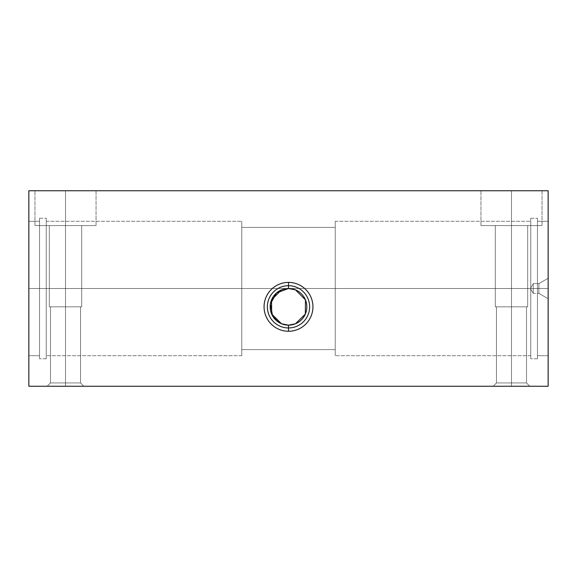 <?xml version="1.0" encoding="UTF-8"?>
<svg xmlns="http://www.w3.org/2000/svg" width="577" height="577" viewBox="0 0 577 577"><rect width="100%" height="100%" fill="white"/><g stroke="black" fill="none" stroke-linecap="round" stroke-linejoin="round"><path stroke-width="0.43" stroke-dasharray="2.88 2.16" d="M39.539 288.5L28.85 288.5L28.85 221.294L28.85 288.5L39.539 288.5L39.539 218.243L39.539 288.5L46.261 288.5L28.85 288.5L28.85 221.294L28.85 288.5L39.539 288.5L39.539 218.243L39.539 288.5L46.261 288.5L46.261 218.243L46.261 288.5L46.261 221.294L46.261 288.5L241.763 288.5L39.539 288.5L46.261 288.5L46.261 218.243L46.261 288.5L46.261 221.294L46.261 288.5L241.763 288.5L241.763 221.294L241.763 288.5L241.763 227.403L241.763 288.5L335.237 288.5L46.261 288.5L241.763 288.5L241.763 221.294L241.763 288.5L241.763 227.403L241.763 288.5L335.237 288.5L335.237 221.294L335.237 288.5L530.739 288.5L241.763 288.5L335.237 288.5L335.237 221.294L335.237 288.5L530.739 288.5L530.739 218.243L530.739 288.5L537.461 288.5L335.237 288.5L530.739 288.5L530.739 218.243L530.739 288.5L537.461 288.5L537.461 218.243L537.461 288.5L537.461 221.294L537.461 288.5L548.15 288.5L530.739 288.5L537.461 288.5L537.461 218.243L537.461 288.5L537.461 221.294L537.461 288.5L548.15 288.5L548.15 221.294L548.15 288.5L537.461 288.5L548.15 288.5L548.15 221.294L548.15 355.706L548.15 288.5L537.461 288.5L537.461 355.706L537.461 218.243L537.461 358.757L537.461 221.294L537.461 358.757L537.461 288.5L530.739 288.5L530.739 358.757L530.739 218.243L530.739 358.757L530.739 221.294L530.739 355.706L530.739 288.5L530.739 355.706L530.739 288.5L335.237 288.5L335.237 355.706L335.237 221.294L335.237 355.706L335.237 227.403L335.237 349.597L335.237 288.5L335.237 349.597L335.237 288.5L241.763 288.5L241.763 349.597L241.763 221.294L241.763 355.706L241.763 227.403L241.763 355.706L241.763 288.5L46.261 288.5L46.261 355.706L46.261 218.243L46.261 358.757L46.261 221.294L46.261 358.757L46.261 288.5L39.539 288.5L39.539 358.757L39.539 218.243L39.539 358.757L39.539 221.294L39.539 355.706L39.539 288.5L39.539 355.706L39.539 288.5L28.85 288.5L241.763 288.5L241.763 349.597L241.763 288.5L548.15 288.5L548.15 355.706L548.15 288.5L537.461 288.5L537.461 355.706L537.461 218.243L537.461 358.757L537.461 221.294L537.461 358.757L537.461 288.5L530.739 288.5L530.739 358.757L530.739 218.243L530.739 358.757L530.739 221.294L530.739 355.706L530.739 288.5L530.739 355.706L530.739 288.5L335.237 288.5L335.237 355.706L335.237 221.294L335.237 355.706L335.237 227.403L335.237 349.597L335.237 288.5L335.237 349.597L335.237 288.5L241.763 288.5L241.763 221.294L241.763 355.706L241.763 227.403L241.763 355.706L241.763 288.5L46.261 288.5L46.261 355.706L46.261 218.243L46.261 358.757L46.261 221.294L46.261 358.757L46.261 288.5L39.539 288.5L39.539 358.757L39.539 218.243L39.539 358.757L39.539 221.294L39.539 355.706L39.539 288.5L39.539 355.706L39.539 288.5L28.85 288.5L28.85 355.706L28.85 288.5L39.539 288.5M65.504 382.94L65.504 386.251L47.177 386.251L65.504 386.251L65.504 382.94L50.487 382.94L65.504 382.94L50.487 382.94L65.504 382.94L65.504 306.827L65.504 386.251L47.177 386.251L65.504 386.251L65.504 382.94L50.487 382.94L65.504 382.94L50.487 382.94L65.504 382.94L65.504 306.827L49.319 306.827L65.504 306.827L65.504 225.571L65.504 382.94L65.504 306.827L49.319 306.827L65.504 306.827L65.504 225.571L34.959 225.571L65.504 225.571L65.504 190.749L65.504 306.827L65.504 225.571L34.959 225.571L65.504 225.571L65.504 190.749L34.959 190.749L65.504 190.749L65.504 225.571L65.504 190.749L34.959 190.749L96.056 190.749L65.504 190.749L65.504 225.571L96.056 225.571L65.504 225.571C44.71 225.571 44.71 225.571 65.504 225.571C86.305 225.571 86.305 225.571 65.504 225.571L81.696 225.571L65.504 225.571L65.504 306.827L81.696 306.827L65.504 306.827C44.71 306.827 44.71 306.827 65.504 306.827C86.305 306.827 86.305 306.827 65.504 306.827C46.21 306.827 46.21 306.827 65.504 306.827C84.797 306.827 84.797 306.827 65.504 306.827L80.528 306.827L65.504 306.827L65.504 382.94L80.528 382.94L65.504 382.94L80.528 382.94L65.504 382.94L65.504 386.251L65.504 190.749L96.056 190.749L65.504 190.749L65.504 225.571L96.056 225.571L65.504 225.571C44.71 225.571 44.71 225.571 65.504 225.571C86.305 225.571 86.305 225.571 65.504 225.571L81.696 225.571L65.504 225.571L65.504 306.827L81.696 306.827L65.504 306.827C44.71 306.827 44.71 306.827 65.504 306.827C86.305 306.827 86.305 306.827 65.504 306.827C46.21 306.827 46.21 306.827 65.504 306.827C84.797 306.827 84.797 306.827 65.504 306.827L80.528 306.827L65.504 306.827L65.504 382.94L80.528 382.94L65.504 382.94L80.528 382.94L65.504 382.94L65.504 386.251L83.838 386.251L65.504 386.251L65.504 382.94M511.496 382.94L511.496 386.251L493.162 386.251L511.496 386.251L511.496 382.94L496.472 382.94L511.496 382.94L496.472 382.94L511.496 382.94L511.496 306.827L511.496 386.251L493.162 386.251L511.496 386.251L511.496 382.94L496.472 382.94L511.496 382.94L496.472 382.94L511.496 382.94L511.496 306.827L495.304 306.827L511.496 306.827L511.496 225.571L511.496 382.94L511.496 306.827L495.304 306.827L511.496 306.827L511.496 225.571L480.944 225.571L511.496 225.571L511.496 190.749L511.496 306.827L511.496 225.571L480.944 225.571L511.496 225.571L511.496 190.749L480.944 190.749L511.496 190.749L511.496 225.571L511.496 190.749L480.944 190.749L542.041 190.749L511.496 190.749L511.496 225.571L542.041 225.571L480.944 225.571L511.496 225.571C490.695 225.571 490.695 225.571 511.496 225.571C532.29 225.571 532.29 225.571 511.496 225.571L527.681 225.571L511.496 225.571L511.496 306.827L527.681 306.827L511.496 306.827C490.695 306.827 490.695 306.827 511.496 306.827C532.29 306.827 532.29 306.827 511.496 306.827C492.203 306.827 492.203 306.827 511.496 306.827C530.79 306.827 530.79 306.827 511.496 306.827L526.512 306.827L511.496 306.827L511.496 382.94L526.512 382.94L511.496 382.94L526.512 382.94L511.496 382.94L511.496 386.251L511.496 190.749L542.041 190.749L511.496 190.749L511.496 225.571L542.041 225.571L480.944 225.571L511.496 225.571C490.695 225.571 490.695 225.571 511.496 225.571C532.29 225.571 532.29 225.571 511.496 225.571L527.681 225.571L511.496 225.571L511.496 306.827L527.681 306.827L511.496 306.827C490.695 306.827 490.695 306.827 511.496 306.827C532.29 306.827 532.29 306.827 511.496 306.827C492.203 306.827 492.203 306.827 511.496 306.827C530.79 306.827 530.79 306.827 511.496 306.827L526.512 306.827L511.496 306.827L511.496 382.94L526.512 382.94L511.496 382.94L526.512 382.94L511.496 382.94L511.496 386.251L529.823 386.251L511.496 386.251L511.496 382.94M281.526 323.776L288.5 325.154L295.474 323.776M281.482 289.899L288.5 288.5L295.518 289.899M288.5 285.694A21.133 21.133 0 0 0 267.367 306.827A21.133 21.133 0 0 0 288.5 327.96A21.133 21.133 0 0 1 267.367 306.827A21.133 21.133 0 0 1 288.5 285.694A21.133 21.133 0 0 1 309.633 306.827A21.133 21.133 0 0 1 288.5 327.96A21.133 21.133 0 0 0 309.633 306.827A21.133 21.133 0 0 0 288.5 285.694M538.889 293.39L548.15 298.735L548.15 278.265L538.889 283.61L538.889 293.39L538.889 283.61L533.256 283.61L533.256 293.39L538.889 293.39L533.256 293.39L533.256 283.61L530.436 288.5L533.256 293.39L530.436 288.5L533.256 283.61L533.256 293.39L533.256 283.61L538.889 283.61L538.889 293.39L538.889 283.61L548.15 278.265L548.15 298.735L538.889 293.39M511.496 386.251L529.823 386.251L511.496 386.251C535.038 386.251 535.038 386.251 511.496 386.251C487.947 386.251 487.947 386.251 511.496 386.251C535.038 386.251 535.038 386.251 511.496 386.251C487.947 386.251 487.947 386.251 511.496 386.251M65.504 386.251L83.838 386.251L65.504 386.251C89.053 386.251 89.053 386.251 65.504 386.251C41.962 386.251 41.962 386.251 65.504 386.251C89.053 386.251 89.053 386.251 65.504 386.251C41.962 386.251 41.962 386.251 65.504 386.251M28.85 288.5L28.85 355.706L28.85 288.5M548.15 190.749L548.15 386.251L28.85 386.251L28.85 190.749L548.15 190.749L28.85 190.749L28.85 386.251L548.15 386.251L548.15 190.749M65.504 190.749L96.056 190.749L65.504 190.749M511.496 190.749L480.944 190.749L511.496 190.749M548.15 298.735L548.15 278.265L548.15 298.735M548.15 288.5L548.15 221.294L548.15 288.5M28.85 221.294L39.539 221.294L28.85 221.294M39.539 218.243L46.261 218.243L39.539 218.243M46.261 221.294L241.763 221.294L46.261 221.294M241.763 227.403L335.237 227.403L241.763 227.403M335.237 221.294L530.739 221.294L335.237 221.294M530.739 218.243L537.461 218.243L530.739 218.243M537.461 221.294L548.15 221.294L537.461 221.294M47.177 386.251L50.487 382.94L50.487 306.827L50.487 382.94L47.177 386.251M49.319 306.827L49.319 225.571L49.319 306.827M34.959 225.571L34.959 190.749L34.959 225.571M493.162 386.251L496.472 382.94L496.472 306.827L496.472 382.94L493.162 386.251M495.304 306.827L495.304 225.571L495.304 306.827M480.944 225.571L480.944 190.749L480.944 225.571M96.056 190.749L96.056 225.571L96.056 190.749M81.696 225.571L81.696 306.827L81.696 225.571M80.528 306.827L80.528 382.94L83.838 386.251L80.528 382.94L80.528 306.827M542.041 190.749L542.041 225.571L542.041 190.749M527.681 225.571L527.681 306.827L527.681 225.571M526.512 306.827L526.512 382.94L529.823 386.251L526.512 382.94L526.512 306.827M548.15 355.706L537.461 355.706L548.15 355.706M537.461 358.757L530.739 358.757L537.461 358.757M530.739 355.706L335.237 355.706L530.739 355.706M335.237 349.597L241.763 349.597L335.237 349.597M241.763 355.706L46.261 355.706L241.763 355.706M46.261 358.757L39.539 358.757L46.261 358.757M39.539 355.706L28.85 355.706L39.539 355.706"/><path stroke-width="0.87" d="M281.526 323.776L272.575 315.9L270.382 304.072L276.484 292.993L288.5 288.5L295.518 289.899L305.464 299.889L305.334 314.068L295.474 323.776L288.5 325.154A18.327 18.327 0 0 0 306.827 306.827A18.327 18.327 0 0 0 288.5 288.5A18.327 18.327 0 0 1 306.827 306.827A18.327 18.327 0 0 1 288.5 325.154L288.5 327.96A21.133 21.133 0 0 0 309.633 306.827A21.133 21.133 0 0 0 288.5 285.694A21.133 21.133 0 0 1 309.633 306.827A21.133 21.133 0 0 1 288.5 327.96L288.5 331.263A24.436 24.436 0 0 0 312.936 306.827A24.436 24.436 0 0 0 288.5 282.391L288.5 285.694L288.5 282.391A24.436 24.436 0 0 0 264.064 306.827A24.436 24.436 0 0 0 288.5 331.263L288.5 327.96A21.133 21.133 0 0 1 267.367 306.827A21.133 21.133 0 0 1 288.5 285.694L288.5 288.5L288.5 285.694A21.133 21.133 0 0 0 267.367 306.827A21.133 21.133 0 0 0 288.5 327.96L288.5 325.154A18.327 18.327 0 0 1 270.173 306.827A18.327 18.327 0 0 1 288.5 288.5A18.327 18.327 0 0 0 270.173 306.827A18.327 18.327 0 0 0 288.5 325.154L281.526 323.776L271.666 314.068L271.536 299.889L281.482 289.899M295.474 323.776L305.334 314.068L305.464 299.889L295.518 289.899M548.15 386.251L28.85 386.251L548.15 386.251L548.15 190.749L28.85 190.749L28.85 386.251L28.85 190.749L548.15 190.749L548.15 386.251M288.5 331.263A24.436 24.436 0 0 1 264.064 306.827A24.436 24.436 0 0 1 288.5 282.391A24.436 24.436 0 0 1 312.936 306.827A24.436 24.436 0 0 1 288.5 331.263"/></g></svg>
